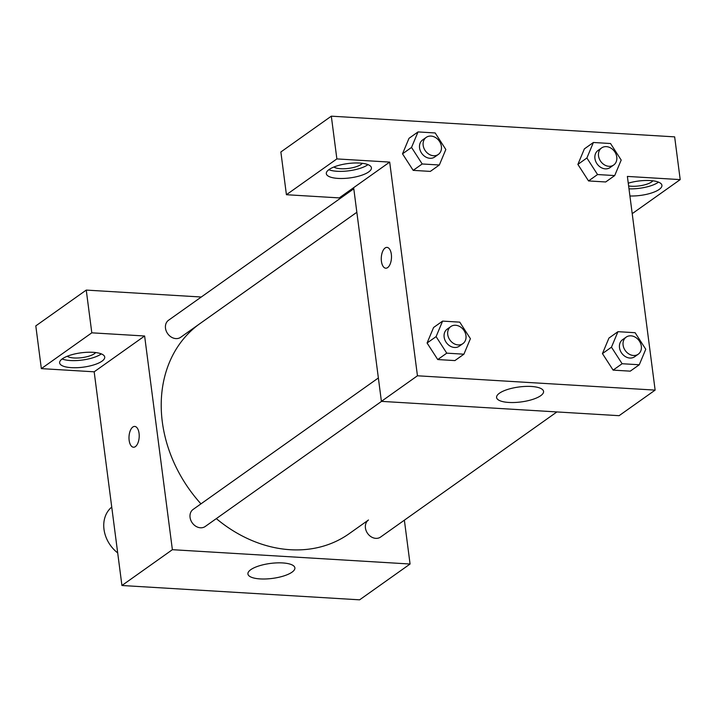 <?xml version="1.0" encoding="UTF-8"?>
<svg xmlns="http://www.w3.org/2000/svg" width="716" height="716" viewBox="0 0 716 716"><rect width="100%" height="100%" fill="white"/><g stroke="black" fill="none" stroke-linecap="round" stroke-linejoin="round"><path stroke-width="1.07" d="M111.741 507.089A30.314 24.63 54.6 0 0 117.692 552.913M404.37 520.174L410.071 564.02L359.611 599.829L121.926 585.5L94.172 371.81L41.349 368.624L35.8 325.887L86.251 290.087L201.277 297.015M135.378 446.623A10.418 5.084 93.4 0 1 133.48 447.231A10.418 5.084 93.4 0 1 129.023 436.518A10.418 5.084 93.4 0 1 134.733 426.423A10.418 5.084 93.4 0 1 139.208 435.194A10.418 5.084 93.4 0 1 135.378 446.623M410.071 564.02L172.377 549.691L144.623 336.001L94.172 371.81M172.377 549.691L121.926 585.5M216.313 518.617A128.835 104.67 54.6 0 0 349.131 533.715L368.48 519.995A10.463 8.494 54.6 0 0 365.429 527.969A10.463 8.494 54.6 0 0 371.327 536.91A10.463 8.494 54.6 0 0 380.59 537.054L556.896 411.942M353.793 188.782L168.555 320.24A10.463 8.494 54.6 0 0 167.678 333.683A10.463 8.494 54.6 0 0 180.656 337.299L356.845 212.267M41.349 368.624L91.809 332.824L86.251 290.087M91.809 332.824L144.623 336.001M378.37 377.967L193.123 509.425A10.463 8.494 54.6 0 0 192.246 522.868A10.463 8.494 54.6 0 0 205.232 526.484L381.538 401.372M356.845 212.276L200.006 323.578A128.835 104.67 54.6 0 0 200.963 503.858M250.77 569.676A23.682 7.554 -7.4 0 1 276.743 562.892A23.682 7.554 -7.4 0 1 294.885 567.878A23.682 7.554 -7.4 0 1 272.375 578.412A23.682 7.554 -7.4 0 1 247.915 573.972A23.682 7.554 -7.4 0 1 250.77 569.676M71.367 367.657A22.733 7.249 -7.4 0 1 59.634 362.914A22.733 7.249 -7.4 0 1 81.239 352.8A22.733 7.249 -7.4 0 1 104.724 357.06A22.733 7.249 -7.4 0 1 94.091 364.802A22.733 7.249 -7.4 0 1 71.367 367.657M62.122 358.967A22.733 7.249 172.6 0 0 70.437 360.542A22.733 7.249 172.6 0 0 101.305 353.883M95.684 352.558A15.161 4.833 -7.4 0 1 94.458 353.659A15.161 4.833 -7.4 0 1 80.273 357.839A15.161 4.833 -7.4 0 1 67.223 356.255M134.733 426.423A10.418 5.084 -86.6 0 0 129.032 436.518A10.418 5.084 -86.6 0 0 133.48 447.231M632.219 213.654L680.2 179.609L627.377 176.422L655.131 390.113L619.098 415.683L381.404 401.363L353.65 187.673L339.241 197.902L286.418 194.716L336.869 158.916L389.692 162.093L353.65 187.673M286.418 194.716L280.869 151.98L331.32 116.171L674.651 136.863L680.2 179.609M362.377 163.311A15.161 4.833 -7.4 0 1 361.15 164.403A15.161 4.833 -7.4 0 1 346.965 168.582A15.161 4.833 -7.4 0 1 333.916 167.007M328.814 169.719A22.733 7.249 172.6 0 0 337.129 171.285A22.733 7.249 172.6 0 0 367.988 164.626M338.059 178.409A22.733 7.249 -7.4 0 1 326.317 173.666A22.733 7.249 -7.4 0 1 347.931 163.543A22.733 7.249 -7.4 0 1 371.416 167.804A22.733 7.249 -7.4 0 1 360.783 175.554A22.733 7.249 -7.4 0 1 338.059 178.409M652.876 180.817A15.161 4.833 -7.4 0 1 651.658 181.918A15.161 4.833 -7.4 0 1 628.621 185.954M628.997 188.854A22.733 7.249 172.6 0 0 658.496 182.141M628.254 183.18A22.733 7.249 -7.4 0 1 661.924 185.319A22.733 7.249 -7.4 0 1 629.919 195.978M336.869 158.916L331.32 116.171M439.338 165.002L422.189 163.973L411.53 147.424L418.028 131.923L435.176 132.952L445.835 149.501L439.338 165.002L430.334 171.401L413.177 170.363L402.499 153.833M463.914 354.196L454.902 360.587L437.745 359.557L427.076 343.018L433.583 327.498L442.595 321.108L459.753 322.137L470.403 338.686L463.914 354.196L446.757 353.158L436.098 336.618L442.595 321.108M639.272 364.766L622.115 363.728L611.464 347.188L617.953 331.678L635.11 332.707L645.769 349.256L639.272 364.766L630.259 371.156L613.111 370.118L602.433 353.588M614.704 175.572L597.547 174.543L586.887 157.994L593.385 142.484L610.542 143.522L621.193 160.062L614.704 175.572L605.691 181.971L588.534 180.933L577.866 164.403M655.131 390.113L417.446 375.784L389.692 162.093M499.437 393.218A23.682 7.554 -7.4 0 1 525.41 386.425A23.682 7.554 -7.4 0 1 543.56 391.41A23.682 7.554 -7.4 0 1 521.042 401.945A23.682 7.554 -7.4 0 1 496.582 397.505A23.682 7.554 -7.4 0 1 499.437 393.218M417.446 375.784L381.404 401.363M387.651 267.596A10.418 5.084 93.4 0 1 385.754 268.205A10.418 5.084 93.4 0 1 381.297 257.491A10.418 5.084 93.4 0 1 387.007 247.396A10.418 5.084 93.4 0 1 391.482 256.167A10.418 5.084 93.4 0 1 387.651 267.596M387.007 247.396A10.418 5.084 -86.6 0 0 381.306 257.491A10.418 5.084 -86.6 0 0 385.754 268.205M626.169 337.129L622.562 339.688A10.463 8.494 54.6 0 0 621.685 353.14A10.463 8.494 54.6 0 0 634.662 356.747L638.269 354.187A10.463 8.494 54.6 0 0 641.33 346.213A10.463 8.494 54.6 0 0 635.432 337.281A10.463 8.494 54.6 0 0 626.169 337.129A10.463 8.494 54.6 0 0 625.292 350.58A10.463 8.494 54.6 0 0 638.269 354.187M611.464 347.188L602.451 353.579L608.949 338.068L617.953 331.678M630.259 371.156L613.111 370.118L602.451 353.579M622.115 363.728L613.111 370.118M450.803 326.559L447.205 329.118A10.463 8.494 54.6 0 0 446.328 342.57A10.463 8.494 54.6 0 0 459.305 346.177L462.912 343.617A10.463 8.494 54.6 0 0 465.964 335.643A10.463 8.494 54.6 0 0 460.075 326.711A10.463 8.494 54.6 0 0 450.803 326.559A10.463 8.494 54.6 0 0 449.925 340.01A10.463 8.494 54.6 0 0 462.912 343.617M436.098 336.618L427.085 343.009L437.745 359.557L454.902 360.587M446.757 353.158L437.745 359.557M601.592 147.944L597.994 150.503A10.463 8.494 54.6 0 0 597.117 163.946A10.463 8.494 54.6 0 0 610.095 167.562L613.702 165.002A10.463 8.494 54.6 0 0 616.762 157.028A10.463 8.494 54.6 0 0 610.864 148.087A10.463 8.494 54.6 0 0 601.592 147.944A10.463 8.494 54.6 0 0 600.715 161.395A10.463 8.494 54.6 0 0 613.702 165.002M586.887 157.994L577.884 164.394L584.372 148.883L593.385 142.484M605.691 181.971L588.534 180.933L577.884 164.394M597.547 174.543L588.534 180.933M426.235 137.374L422.628 139.933A10.463 8.494 54.6 0 0 421.751 153.376A10.463 8.494 54.6 0 0 434.737 156.992L438.335 154.432A10.463 8.494 54.6 0 0 441.396 146.458A10.463 8.494 54.6 0 0 435.498 137.526A10.463 8.494 54.6 0 0 426.235 137.374A10.463 8.494 54.6 0 0 425.358 150.825A10.463 8.494 54.6 0 0 438.335 154.432M411.53 147.424L402.517 153.824L409.015 138.313L418.028 131.923M430.334 171.401L413.177 170.363L402.517 153.824M422.189 163.973L413.177 170.363"/></g></svg>
